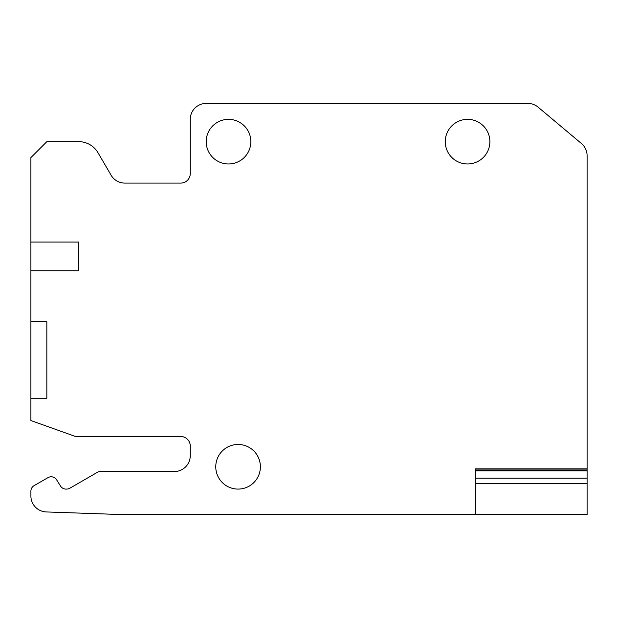 <?xml version="1.0" encoding="UTF-8"?>
<svg xmlns="http://www.w3.org/2000/svg" width="618" height="618" viewBox="0 0 618 618"><rect width="100%" height="100%" fill="white"/><g stroke="black" fill="none" stroke-linecap="round" stroke-linejoin="round"><path stroke-width="0.93" d="M30.9 270.754L30.9 242.063L78.71 242.063L78.71 270.754L30.9 270.754L30.9 420.557L75.527 436.493L180.711 436.493A9.564 9.564 0 0 1 190.267 446.057L190.267 455.62A15.937 15.937 0 0 1 174.33 471.557L100.425 471.557A6.373 6.373 0 0 0 97.242 472.407L69.803 488.235A6.373 6.373 0 0 1 66.62 489.085L65.964 489.085A6.373 6.373 0 0 1 60.564 486.111L56.57 479.769A6.373 6.373 0 0 0 47.995 477.637L34.09 485.64A6.373 6.373 0 0 0 30.9 491.163L30.9 496.015A15.937 15.937 0 0 0 46.28 511.943L122.055 514.585L587.1 514.585L587.1 478.185L475.543 478.185L475.543 514.585M587.1 468.877L587.1 469.974L475.543 469.974L475.543 468.877L587.1 468.877L587.1 155.697A15.937 15.937 0 0 0 581.407 143.492L538.108 107.146A15.937 15.937 0 0 0 527.865 103.415L206.203 103.415A15.937 15.937 0 0 0 190.267 119.351L190.267 173.534A9.564 9.564 0 0 1 180.711 183.098L124.859 183.098A15.937 15.937 0 0 1 111.093 175.188L97.999 152.739A22.31 22.31 0 0 0 78.725 141.661L46.837 141.661L30.9 157.598L30.9 242.063M30.9 398.247L46.837 398.247L46.837 321.746L30.9 321.746M475.543 469.974L475.543 478.185M587.1 469.974L587.1 478.185M489.881 141.661A22.31 22.31 0 0 0 467.571 119.351A22.31 22.31 0 0 0 445.261 141.661A22.31 22.31 0 0 0 467.571 163.971A22.31 22.31 0 0 0 489.881 141.661M250.831 141.661A22.31 22.31 0 0 0 228.521 119.351A22.31 22.31 0 0 0 206.203 141.661A22.31 22.31 0 0 0 228.521 163.971A22.31 22.31 0 0 0 250.831 141.661M260.394 466.775A22.31 22.31 0 0 0 238.077 444.466A22.31 22.31 0 0 0 215.767 466.775A22.31 22.31 0 0 0 238.077 489.085A22.31 22.31 0 0 0 260.394 466.775M475.543 483.709L587.1 483.709M475.543 470.831L587.1 470.831"/></g></svg>
